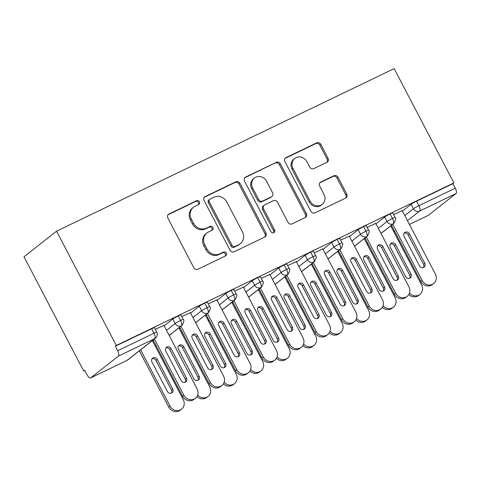 <?xml version="1.0" encoding="UTF-8"?>
<svg xmlns="http://www.w3.org/2000/svg" width="480" height="480" viewBox="0 0 480 480"><rect width="100%" height="100%" fill="white"/><g stroke="black" fill="none" stroke-linecap="round" stroke-linejoin="round"><path stroke-width="0.72" d="M199.428 201.75A2.19 2.01 51.8 0 0 196.602 200.694L168.984 213.99A3.126 2.874 51.8 0 0 167.826 218.004L193.824 267.732A3.126 2.874 51.8 0 0 197.868 269.244L225.486 255.948A2.19 2.01 51.8 0 0 226.296 253.14A2.19 2.01 51.8 0 0 223.464 252.078L219.888 253.8A10.008 9.198 51.8 0 1 206.952 248.964L204.786 244.818A10.008 9.198 51.8 0 1 206.916 232.95A10.008 9.198 51.8 0 1 208.482 231.972L212.052 230.256A2.19 2.01 51.8 0 0 212.862 227.442A2.19 2.01 51.8 0 0 210.03 226.386L206.46 228.108A10.008 9.198 51.8 0 1 193.518 223.272L191.352 219.126A10.008 9.198 51.8 0 1 193.482 207.258A10.008 9.198 51.8 0 1 195.048 206.28L198.624 204.558A2.19 2.01 51.8 0 0 199.428 201.75M198.39 204.672A2.19 2.01 51.8 0 0 195.612 201.468L168.048 214.74M225.252 256.062A2.19 2.01 51.8 0 0 222.48 252.858L218.904 254.574L219.888 253.8M211.818 230.364A2.19 2.01 51.8 0 0 209.046 227.16L205.47 228.882L206.46 228.108M326.928 162.318A3.126 2.874 51.8 0 0 328.08 158.304L320.79 144.354A3.126 2.874 51.8 0 0 316.746 142.842L286.074 157.608A3.126 2.874 51.8 0 0 284.922 161.622L310.92 211.356A3.126 2.874 51.8 0 0 314.958 212.868L345.63 198.096A3.126 2.874 51.8 0 0 346.788 194.082L337.974 177.228A3.126 2.874 51.8 0 0 333.93 175.722L320.808 182.04A3.126 2.874 51.8 0 0 319.65 186.054L324.018 194.412A8.364 7.686 51.8 0 1 322.242 204.336A8.364 7.686 51.8 0 1 310.116 201.108L292.998 168.366A8.364 7.686 51.8 0 1 294.78 158.448A8.364 7.686 51.8 0 1 306.906 161.67L309.756 167.13A3.126 2.874 51.8 0 0 313.8 168.642L326.928 162.318M116.292 345.462L56.55 231.186L394.164 68.628L453.906 182.904L116.292 345.462L115.308 346.236L117.66 350.742L154.002 333.24L151.65 328.74L115.308 346.236M239.952 183.276A3.126 2.874 51.8 0 0 235.914 181.764L205.242 196.53A3.126 2.874 51.8 0 0 204.084 200.544L230.082 250.272A3.126 2.874 51.8 0 0 234.126 251.784L264.798 237.018A3.126 2.874 51.8 0 0 265.95 233.004L239.952 183.276L238.968 184.05A3.126 2.874 51.8 0 0 234.924 182.538L204.306 197.28M245.658 177.072L276.33 162.306A3.126 2.874 51.8 0 1 280.374 163.818L306.366 213.546A3.126 2.874 51.8 0 1 305.214 217.56L292.086 223.878A3.126 2.874 51.8 0 1 288.048 222.366L277.5 202.2A3.126 2.874 51.8 0 0 273.456 200.688L264.75 204.882A3.126 2.874 51.8 0 0 263.598 208.896L274.572 229.89A2.19 2.01 51.8 0 1 274.104 232.488A2.19 2.01 51.8 0 1 270.936 231.642L244.506 181.086A3.126 2.874 51.8 0 1 245.658 177.072L244.758 177.78M56.55 231.186L24 256.794L83.742 371.07L84.852 370.536M118.386 356.124L90.768 377.856L127.11 360.354L154.728 338.628L118.386 356.124A4.776 1.842 -115.7 0 0 117.66 350.742M90.768 377.856A4.776 1.842 -115.7 0 1 90.636 377.94A4.776 1.842 -115.7 0 1 87.084 374.796L84.726 370.296L83.742 371.07M428.382 215.292A4.776 1.842 64.3 0 1 428.244 215.376L409.44 224.436L428.382 215.292L456 193.566L419.658 211.068L407.466 220.656M453.906 182.904L452.916 183.678L455.274 188.178A4.776 1.842 64.3 0 1 456 193.566M163.92 325.41L155.274 329.358M452.916 183.678L416.574 201.174L418.932 205.68L455.274 188.178M404.808 215.58L413.478 208.758L411.126 204.252L402.45 211.074M411.126 204.252A4.776 0.378 -27.6 0 1 416.574 201.174M151.65 328.74A4.776 0.378 -27.6 0 1 154.404 327.69L156.756 332.19A4.776 0.378 -27.6 0 0 154.002 333.24A4.776 1.842 -115.7 0 1 154.728 338.628A4.776 4.392 51.8 0 0 155.478 338.16A4.776 4.776 0 0 0 156.756 332.19M378.33 228.33L387 221.508L384.642 217.002A4.776 0.378 -27.6 0 1 390.096 213.924A4.776 0.378 -27.6 0 1 392.718 212.94L395.076 217.44A4.776 0.378 -27.6 0 0 392.448 218.43A4.776 1.842 64.3 0 1 393.18 223.818L380.982 233.406M384.642 217.002L375.972 223.824M402.234 210.66L393.588 214.608M351.846 241.08L360.516 234.258L358.164 229.752A4.776 0.378 -27.6 0 1 363.618 226.674A4.776 0.378 -27.6 0 1 366.24 225.69L368.592 230.19A4.776 0.378 -27.6 0 0 365.97 231.18A4.776 1.842 64.3 0 1 366.696 236.568L354.504 246.156M358.164 229.752L349.494 236.574M375.756 223.41L367.11 227.358M325.368 253.83L334.038 247.008L331.686 242.502A4.776 0.378 -27.6 0 1 337.134 239.424A4.776 0.378 -27.6 0 1 339.762 238.44L342.114 242.94A4.776 0.378 -27.6 0 0 339.492 243.93A4.776 1.842 64.3 0 1 340.218 249.318L328.026 258.906M331.686 242.502L323.016 249.324M349.278 236.16L340.632 240.108M298.89 266.574L307.56 259.758L305.208 255.252A4.776 0.378 -27.6 0 1 310.656 252.174A4.776 0.378 -27.6 0 1 313.284 251.19L315.636 255.69A4.776 0.378 -27.6 0 0 313.014 256.68A4.776 1.842 64.3 0 1 313.74 262.062L301.548 271.656M305.208 255.252L296.532 262.074M322.8 248.91L314.154 252.858M272.412 279.324L281.082 272.508L278.724 268.002A4.776 0.378 -27.6 0 1 284.178 264.924A4.776 0.378 -27.6 0 1 286.8 263.94L289.158 268.44A4.776 0.378 -27.6 0 0 286.53 269.43A4.776 1.842 64.3 0 1 287.262 274.812L275.064 284.406M278.724 268.002L270.054 274.824M296.316 261.66L287.676 265.608M245.928 292.074L254.604 285.258L252.246 280.752A4.776 0.378 -27.6 0 1 257.7 277.674A4.776 0.378 -27.6 0 1 260.322 276.69L262.674 281.19A4.776 0.378 -27.6 0 0 260.052 282.18A4.776 1.842 64.3 0 1 260.778 287.562L248.586 297.156M252.246 280.752L243.576 287.574M269.838 274.41L261.192 278.358M219.45 304.824L228.12 298.002L225.768 293.502A4.776 0.378 -27.6 0 1 231.216 290.424A4.776 0.378 -27.6 0 1 233.844 289.44L236.196 293.94A4.776 0.378 -27.6 0 0 233.574 294.93A4.776 1.842 64.3 0 1 234.3 300.312L222.108 309.906M225.768 293.502L217.098 300.324M243.36 287.16L234.714 291.108M192.972 317.574L201.642 310.752L199.29 306.252A4.776 0.378 -27.6 0 1 204.738 303.174A4.776 0.378 -27.6 0 1 207.366 302.19L209.718 306.69A4.776 0.378 -27.6 0 0 207.096 307.68A4.776 1.842 64.3 0 1 207.822 313.062L195.63 322.656M199.29 306.252L190.614 313.074M216.882 299.91L208.236 303.858M166.494 330.324L175.164 323.502L172.806 319.002A4.776 0.378 -27.6 0 1 178.26 315.924A4.776 0.378 -27.6 0 1 180.882 314.94L183.24 319.44A4.776 0.378 -27.6 0 0 180.612 320.43A4.776 1.842 64.3 0 1 181.344 325.812L169.146 335.406M172.806 319.002L164.136 325.824M190.398 312.66L181.758 316.602M156.12 345.654L155.34 346.272M178.26 315.924L180.612 320.43A4.776 0.378 -27.6 0 0 175.164 323.502A4.776 4.392 51.8 0 0 181.344 325.812A4.776 4.392 51.8 0 0 181.956 325.416L169.182 335.466M182.604 332.904L181.818 333.522M204.738 303.174L207.096 307.68A4.776 0.378 -27.6 0 0 201.642 310.752A4.776 4.392 51.8 0 0 207.822 313.062A4.776 4.392 51.8 0 0 208.44 312.666L195.66 322.716M209.082 320.154L208.296 320.772M231.216 290.424L233.574 294.93A4.776 0.378 -27.6 0 0 228.12 298.002A4.776 4.392 51.8 0 0 234.3 300.312A4.776 4.392 51.8 0 0 234.918 299.916L222.138 309.966M235.56 307.404L234.774 308.022M257.7 277.674L260.052 282.18A4.776 0.378 -27.6 0 0 254.604 285.258A4.776 4.392 51.8 0 0 260.778 287.562A4.776 4.392 51.8 0 0 261.396 287.166L248.616 297.216M262.038 294.654L261.258 295.272M284.178 264.924L286.53 269.43A4.776 0.378 -27.6 0 0 281.082 272.508A4.776 4.392 51.8 0 0 287.262 274.812A4.776 4.392 51.8 0 0 287.874 274.416L275.1 284.466M288.522 281.904L287.736 282.522M310.656 252.174L313.014 256.68A4.776 0.378 -27.6 0 0 307.56 259.758A4.776 4.392 51.8 0 0 313.74 262.062A4.776 4.392 51.8 0 0 314.358 261.666L301.578 271.716M315 269.154L314.214 269.772M337.134 239.424L339.492 243.93A4.776 0.378 -27.6 0 0 334.038 247.008A4.776 4.392 51.8 0 0 340.218 249.318A4.776 4.392 51.8 0 0 340.836 248.916L328.056 258.966M341.478 256.404L340.692 257.022M363.618 226.674L365.97 231.18A4.776 0.378 -27.6 0 0 360.516 234.258A4.776 4.392 51.8 0 0 366.696 236.568A4.776 4.392 51.8 0 0 367.314 236.166L354.534 246.216M367.956 243.654L367.176 244.272M390.096 213.924L392.448 218.43A4.776 0.378 -27.6 0 0 387 221.508A4.776 4.392 51.8 0 0 393.18 223.818A4.776 4.392 51.8 0 0 393.792 223.416L381.018 233.466M193.482 207.258L192.498 208.032A10.008 9.198 51.8 0 0 190.368 219.9L191.352 219.126M205.47 228.882A10.008 9.198 51.8 0 1 192.534 224.046L190.368 219.9M206.916 232.95L205.926 233.724A10.008 9.198 51.8 0 0 203.796 245.598L204.786 244.818M218.904 254.574A10.008 9.198 51.8 0 1 205.962 249.738L203.796 245.598M264.744 237.042A3.126 2.874 51.8 0 0 264.966 233.778L238.968 184.05M210.12 199.02A2.19 2.01 51.8 0 0 209.316 201.834L232.134 245.484A2.19 2.01 51.8 0 0 234.966 246.54L238.734 244.728A10.008 9.198 51.8 0 0 240.3 243.75A10.008 9.198 51.8 0 0 242.43 231.882L226.83 202.044A10.008 9.198 51.8 0 0 213.894 197.208L210.12 199.02M209.778 199.236L208.794 200.01A2.19 2.01 51.8 0 0 208.326 202.608L209.316 201.834M240.3 243.75L239.31 244.53A10.008 9.198 51.8 0 1 237.75 245.502L233.976 247.32A2.19 2.01 51.8 0 1 231.15 246.258L208.326 202.608M244.722 177.822L276.33 162.306M305.16 217.584A3.126 2.874 51.8 0 0 305.382 214.32L279.384 164.592A3.126 2.874 51.8 0 0 275.34 163.08M264.264 205.188L263.274 205.962A3.126 2.874 51.8 0 0 262.608 209.67L273.588 230.67L274.572 229.89M273.546 232.788A2.19 2.01 51.8 0 0 273.588 230.67M266.562 181.272A8.364 7.686 51.8 0 0 254.436 178.044A8.364 7.686 51.8 0 0 252.654 187.968L258.684 199.5A3.126 2.874 51.8 0 0 262.728 201.012L271.434 196.818A3.126 2.874 51.8 0 0 272.592 192.804L266.562 181.272M254.436 178.044L253.452 178.818A8.364 7.686 51.8 0 0 251.67 188.742L252.654 187.968M271.926 196.518L270.936 197.292A3.126 2.874 51.8 0 1 270.45 197.598L261.744 201.786A3.126 2.874 51.8 0 1 257.7 200.28L251.67 188.742M294.78 158.448L293.796 159.222A8.364 7.686 51.8 0 0 292.014 169.146L292.998 168.366M322.242 204.336L321.252 205.11A8.364 7.686 51.8 0 1 309.126 201.882L292.014 169.146M345.582 198.12A3.126 2.874 51.8 0 0 345.798 194.862L336.99 178.008A3.126 2.874 51.8 0 0 332.946 176.496L319.872 182.79M326.874 162.348A3.126 2.874 51.8 0 0 327.096 159.084L319.8 145.128A3.126 2.874 51.8 0 0 315.756 143.622L285.138 158.364M140.634 349.842L170.034 406.086A7.962 7.32 51.8 0 0 181.578 409.158A7.962 7.32 51.8 0 0 183.276 399.708L152.376 340.602M181.578 409.158L180.3 410.166A7.962 7.32 -128.2 0 1 168.756 407.094L170.034 406.086M157.23 359.4A3.186 2.928 51.8 0 0 152.616 358.176A3.186 2.928 51.8 0 0 151.938 361.95L167.388 391.506A3.186 2.928 51.8 0 0 172.002 392.736A3.186 2.928 51.8 0 0 172.68 388.956L157.23 359.4L155.952 360.414A3.186 2.928 51.8 0 0 152.052 358.776M139.35 350.85L168.756 407.094M171.282 393.138A3.186 2.928 51.8 0 0 171.402 389.964L155.952 360.414M182.562 396.228L183.846 395.22A7.962 7.32 51.8 0 0 195.39 398.292L194.106 399.3A7.962 7.32 -128.2 0 1 182.562 396.228L153.162 339.984M195.39 398.292A7.962 7.32 51.8 0 0 197.088 388.848L163.83 325.236M165.858 347.916A3.186 2.928 -128.2 0 1 169.758 349.548L185.208 379.104A3.186 2.928 -128.2 0 1 185.094 382.278M183.846 395.22L154.44 338.976M181.194 380.64L165.744 351.09A3.186 2.928 -128.2 0 1 166.422 347.31A3.186 2.928 -128.2 0 1 171.042 348.54L186.492 378.09A3.186 2.928 -128.2 0 1 185.814 381.87A3.186 2.928 -128.2 0 1 181.194 380.64M197.664 395.016A7.962 7.32 51.8 0 0 208.062 396.408A7.962 7.32 51.8 0 0 209.754 386.958L178.854 327.852M208.062 396.408L206.778 397.416A7.962 7.32 -128.2 0 1 196.926 396.588M183.714 346.656A3.186 2.928 51.8 0 0 179.094 345.426A3.186 2.928 51.8 0 0 178.416 349.206L193.866 378.756A3.186 2.928 51.8 0 0 198.486 379.986A3.186 2.928 51.8 0 0 199.164 376.206L183.714 346.656L182.43 347.664A3.186 2.928 51.8 0 0 178.53 346.026M197.766 380.388A3.186 2.928 51.8 0 0 197.88 377.214L182.43 347.664M224.148 382.266A7.962 7.32 51.8 0 0 234.54 383.658A7.962 7.32 51.8 0 0 236.232 374.208L205.338 315.102M234.54 383.658L233.256 384.666A7.962 7.32 -128.2 0 1 223.404 383.838M210.192 333.906A3.186 2.928 51.8 0 0 205.572 332.676A3.186 2.928 51.8 0 0 204.894 336.456L220.344 366.006A3.186 2.928 51.8 0 0 224.964 367.236A3.186 2.928 51.8 0 0 225.642 363.456L210.192 333.906L208.908 334.914A3.186 2.928 51.8 0 0 205.008 333.276M224.244 367.638A3.186 2.928 51.8 0 0 224.358 364.464L208.908 334.914M250.626 369.516A7.962 7.32 51.8 0 0 261.018 370.908A7.962 7.32 51.8 0 0 262.716 361.458L231.816 302.358M261.018 370.908L259.734 371.916A7.962 7.32 -128.2 0 1 249.882 371.094M236.67 321.156A3.186 2.928 51.8 0 0 232.05 319.926A3.186 2.928 51.8 0 0 231.372 323.706L246.822 353.256A3.186 2.928 51.8 0 0 251.442 354.486A3.186 2.928 51.8 0 0 252.12 350.706L236.67 321.156L235.386 322.164A3.186 2.928 51.8 0 0 231.492 320.526M250.722 354.888A3.186 2.928 51.8 0 0 250.836 351.714L235.386 322.164M277.104 356.766A7.962 7.32 51.8 0 0 287.496 358.158A7.962 7.32 51.8 0 0 289.194 348.708L258.294 289.608M287.496 358.158L286.218 359.166A7.962 7.32 -128.2 0 1 276.366 358.344M263.148 308.406A3.186 2.928 51.8 0 0 258.534 307.176A3.186 2.928 51.8 0 0 257.856 310.956L273.306 340.506A3.186 2.928 51.8 0 0 277.92 341.736A3.186 2.928 51.8 0 0 278.598 337.956L263.148 308.406L261.87 309.414A3.186 2.928 51.8 0 0 257.97 307.776M277.2 342.144A3.186 2.928 51.8 0 0 277.32 338.964L261.87 309.414M209.04 383.478L210.324 382.47A7.962 7.32 51.8 0 0 221.868 385.542L220.584 386.55A7.962 7.32 -128.2 0 1 209.04 383.478L179.64 327.24M221.868 385.542A7.962 7.32 51.8 0 0 223.566 376.098L190.308 312.486M192.342 335.166A3.186 2.928 -128.2 0 1 196.236 336.798L211.686 366.354A3.186 2.928 -128.2 0 1 211.572 369.528M210.324 382.47L180.924 326.226M207.678 367.89L192.228 338.34A3.186 2.928 -128.2 0 1 192.906 334.56A3.186 2.928 -128.2 0 1 197.52 335.79L212.97 365.34A3.186 2.928 -128.2 0 1 212.292 369.12A3.186 2.928 -128.2 0 1 207.678 367.89M235.524 370.728L236.802 369.72A7.962 7.32 51.8 0 0 248.346 372.792L247.068 373.8A7.962 7.32 -128.2 0 1 235.524 370.728L206.118 314.49M248.346 372.792A7.962 7.32 51.8 0 0 250.044 363.348L216.792 299.736M218.82 322.416A3.186 2.928 -128.2 0 1 222.72 324.048L238.17 353.604A3.186 2.928 -128.2 0 1 238.056 356.778M236.802 369.72L207.402 313.482M234.156 355.14L218.706 325.59A3.186 2.928 -128.2 0 1 219.384 321.81A3.186 2.928 -128.2 0 1 223.998 323.04L239.448 352.59A3.186 2.928 -128.2 0 1 238.77 356.37A3.186 2.928 -128.2 0 1 234.156 355.14M262.002 357.978L263.286 356.97A7.962 7.32 51.8 0 0 274.83 360.042L273.546 361.05A7.962 7.32 -128.2 0 1 262.002 357.978L232.602 301.74M274.83 360.042A7.962 7.32 51.8 0 0 276.522 350.598L243.27 286.986M245.298 309.666A3.186 2.928 -128.2 0 1 249.198 311.298L264.648 340.854A3.186 2.928 -128.2 0 1 264.534 344.028M263.286 356.97L233.88 300.732M260.634 342.39L245.184 312.84A3.186 2.928 -128.2 0 1 245.862 309.06A3.186 2.928 -128.2 0 1 250.482 310.29L265.932 339.84A3.186 2.928 -128.2 0 1 265.254 343.62A3.186 2.928 -128.2 0 1 260.634 342.39M288.48 345.228L289.764 344.22A7.962 7.32 51.8 0 0 301.308 347.292L300.024 348.3A7.962 7.32 -128.2 0 1 288.48 345.228L259.08 288.99M301.308 347.292A7.962 7.32 51.8 0 0 303.006 337.848L269.748 274.236M271.776 296.916A3.186 2.928 -128.2 0 1 275.676 298.548L291.126 328.104A3.186 2.928 -128.2 0 1 291.012 331.278M289.764 344.22L260.358 287.982M287.112 329.646L271.662 300.09A3.186 2.928 -128.2 0 1 272.34 296.31A3.186 2.928 -128.2 0 1 276.96 297.54L292.41 327.096A3.186 2.928 -128.2 0 1 291.732 330.87A3.186 2.928 -128.2 0 1 287.112 329.646M303.582 344.016A7.962 7.32 51.8 0 0 313.98 345.408A7.962 7.32 51.8 0 0 315.672 335.958L284.772 276.858M313.98 345.408L312.696 346.416A7.962 7.32 -128.2 0 1 302.844 345.594M289.632 295.656A3.186 2.928 51.8 0 0 285.012 294.426A3.186 2.928 51.8 0 0 284.334 298.206L299.784 327.756A3.186 2.928 51.8 0 0 304.404 328.986A3.186 2.928 51.8 0 0 305.082 325.206L289.632 295.656L288.348 296.664A3.186 2.928 51.8 0 0 284.448 295.026M303.684 329.394A3.186 2.928 51.8 0 0 303.798 326.214L288.348 296.664M314.958 332.478L316.242 331.47A7.962 7.32 51.8 0 0 327.786 334.542L326.502 335.55A7.962 7.32 -128.2 0 1 314.958 332.478L285.558 276.24M327.786 334.542A7.962 7.32 51.8 0 0 329.484 325.098L296.226 261.486M298.26 284.166A3.186 2.928 -128.2 0 1 302.154 285.798L317.604 315.354A3.186 2.928 -128.2 0 1 317.49 318.528M316.242 331.47L286.842 275.232M313.596 316.896L298.146 287.34A3.186 2.928 -128.2 0 1 298.824 283.56A3.186 2.928 -128.2 0 1 303.438 284.79L318.888 314.346A3.186 2.928 -128.2 0 1 318.21 318.12A3.186 2.928 -128.2 0 1 313.596 316.896M330.066 331.266A7.962 7.32 51.8 0 0 340.458 332.658A7.962 7.32 51.8 0 0 342.15 323.208L311.256 264.108M340.458 332.658L339.174 333.666A7.962 7.32 -128.2 0 1 329.322 332.844M316.11 282.906A3.186 2.928 51.8 0 0 311.49 281.676A3.186 2.928 51.8 0 0 310.812 285.456L326.262 315.006A3.186 2.928 51.8 0 0 330.882 316.236A3.186 2.928 51.8 0 0 331.56 312.456L316.11 282.906L314.826 283.914A3.186 2.928 51.8 0 0 310.926 282.276M330.162 316.644A3.186 2.928 51.8 0 0 330.276 313.464L314.826 283.914M341.442 319.728L342.72 318.72A7.962 7.32 51.8 0 0 354.264 321.792L352.986 322.8A7.962 7.32 -128.2 0 1 341.442 319.728L312.036 263.49M354.264 321.792A7.962 7.32 51.8 0 0 355.962 312.348L322.71 248.736M324.738 271.416A3.186 2.928 -128.2 0 1 328.638 273.048L344.088 302.604A3.186 2.928 -128.2 0 1 343.974 305.778M342.72 318.72L313.32 262.482M340.074 304.146L324.624 274.59A3.186 2.928 -128.2 0 1 325.302 270.81A3.186 2.928 -128.2 0 1 329.916 272.04L345.366 301.596A3.186 2.928 -128.2 0 1 344.688 305.37A3.186 2.928 -128.2 0 1 340.074 304.146M356.544 318.516A7.962 7.32 51.8 0 0 366.936 319.908A7.962 7.32 51.8 0 0 368.634 310.458L337.734 251.358M366.936 319.908L365.652 320.916A7.962 7.32 -128.2 0 1 355.8 320.094M342.588 270.156A3.186 2.928 51.8 0 0 337.968 268.926A3.186 2.928 51.8 0 0 337.29 272.706L352.74 302.256A3.186 2.928 51.8 0 0 357.36 303.486A3.186 2.928 51.8 0 0 358.038 299.706L342.588 270.156L341.304 271.164A3.186 2.928 51.8 0 0 337.41 269.526M356.64 303.894A3.186 2.928 51.8 0 0 356.754 300.714L341.304 271.164M367.92 306.978L369.204 305.97A7.962 7.32 51.8 0 0 380.748 309.042L379.464 310.05A7.962 7.32 -128.2 0 1 367.92 306.978L338.514 250.74M380.748 309.042A7.962 7.32 51.8 0 0 382.44 299.598L349.188 235.986M351.216 258.666A3.186 2.928 -128.2 0 1 355.116 260.298L370.566 289.854A3.186 2.928 -128.2 0 1 370.452 293.028M369.204 305.97L339.798 249.732M366.552 291.396L351.102 261.84A3.186 2.928 -128.2 0 1 351.78 258.06A3.186 2.928 -128.2 0 1 356.4 259.29L371.85 288.846A3.186 2.928 -128.2 0 1 371.172 292.62A3.186 2.928 -128.2 0 1 366.552 291.396M383.022 305.766A7.962 7.32 51.8 0 0 393.414 307.158A7.962 7.32 51.8 0 0 395.112 297.714L364.212 238.608M393.414 307.158L392.136 308.166A7.962 7.32 -128.2 0 1 382.284 307.344M369.066 257.406A3.186 2.928 51.8 0 0 364.452 256.176A3.186 2.928 51.8 0 0 363.774 259.956L379.224 289.506A3.186 2.928 51.8 0 0 383.838 290.736A3.186 2.928 51.8 0 0 384.516 286.956L369.066 257.406L367.788 258.414A3.186 2.928 51.8 0 0 363.888 256.782M383.118 291.144A3.186 2.928 51.8 0 0 383.238 287.964L367.788 258.414M394.398 294.228L395.682 293.22A7.962 7.32 51.8 0 0 407.226 296.292L405.942 297.306A7.962 7.32 -128.2 0 1 394.398 294.228L364.998 237.99M407.226 296.292A7.962 7.32 51.8 0 0 408.918 286.848L375.666 223.236M377.694 245.916A3.186 2.928 -128.2 0 1 381.594 247.548L397.044 277.104A3.186 2.928 -128.2 0 1 396.93 280.278M395.682 293.22L366.276 236.982M393.03 278.646L377.58 249.09A3.186 2.928 -128.2 0 1 378.258 245.31A3.186 2.928 -128.2 0 1 382.878 246.54L398.328 276.096A3.186 2.928 -128.2 0 1 397.65 279.87A3.186 2.928 -128.2 0 1 393.03 278.646M409.5 293.016A7.962 7.32 51.8 0 0 419.898 294.408A7.962 7.32 51.8 0 0 421.59 284.964L390.69 225.858M419.898 294.408L418.614 295.416A7.962 7.32 -128.2 0 1 408.762 294.594M395.55 244.656A3.186 2.928 51.8 0 0 390.93 243.426A3.186 2.928 51.8 0 0 390.252 247.206L405.702 276.756A3.186 2.928 51.8 0 0 410.322 277.986A3.186 2.928 51.8 0 0 411 274.206L395.55 244.656L394.266 245.664A3.186 2.928 51.8 0 0 390.366 244.032M409.602 278.394A3.186 2.928 51.8 0 0 409.716 275.214L394.266 245.664M420.876 281.484L422.16 280.47A7.962 7.32 51.8 0 0 433.704 283.542L432.42 284.556A7.962 7.32 -128.2 0 1 420.876 281.484L391.476 225.24M433.704 283.542A7.962 7.32 51.8 0 0 435.402 274.098L402.144 210.486M404.178 233.166A3.186 2.928 -128.2 0 1 408.072 234.798L423.522 264.354A3.186 2.928 -128.2 0 1 423.408 267.528M422.16 280.47L392.76 224.232M419.514 265.896L404.058 236.34A3.186 2.928 -128.2 0 1 404.742 232.56A3.186 2.928 -128.2 0 1 409.356 233.79L424.806 263.346A3.186 2.928 -128.2 0 1 424.128 267.126A3.186 2.928 -128.2 0 1 419.514 265.896M195.612 201.468L196.602 200.694M222.48 252.858L223.464 252.078M209.046 227.16L210.03 226.386M90.636 377.94L126.978 360.438A4.776 1.842 -115.7 0 0 127.11 360.354A4.776 4.392 51.8 0 0 127.86 359.892L155.478 338.16M394.44 230.904L393.654 231.522M394.752 231.504L393.87 231.93L394.746 231.492M418.932 205.68A4.776 1.842 64.3 0 1 419.658 211.068A4.776 4.392 51.8 0 1 413.478 208.758A4.776 0.378 -27.6 0 1 418.932 205.68M152.682 341.19L153.468 340.572M179.16 328.44L179.946 327.822M205.644 315.69L206.424 315.072M232.122 302.94L232.902 302.322M258.6 290.19L259.386 289.572M285.078 277.44L285.864 276.822M311.562 264.69L312.342 264.072M338.04 251.94L338.82 251.322M364.518 239.19L365.304 238.572M390.996 226.44L391.782 225.822M192.534 224.046L193.518 223.272M205.962 249.738L206.952 248.964M168.084 214.698L168.984 213.99M264.966 233.778L265.95 233.004M204.342 197.238L205.242 196.53M234.924 182.538L235.914 181.764M231.15 246.258L232.134 245.484M233.976 247.32L234.966 246.54M237.75 245.502L238.734 244.728M279.384 164.592L280.374 163.818M305.382 214.32L306.366 213.546M262.608 209.67L263.598 208.896M257.7 200.28L258.684 199.5M261.744 201.786L262.728 201.012M270.45 197.598L271.434 196.818M309.126 201.882L310.116 201.108M319.908 182.748L320.808 182.04M332.946 176.496L333.93 175.722M336.99 178.008L337.974 177.228M345.798 194.862L346.788 194.082M285.174 158.322L286.074 157.608M315.756 143.622L316.746 142.842M319.8 145.128L320.79 144.354M327.096 159.084L328.08 158.304M171.402 389.964L172.68 388.956M171.042 348.54L169.758 349.548M186.492 378.09L185.208 379.104M197.88 377.214L199.164 376.206M224.358 364.464L225.642 363.456M250.836 351.714L252.12 350.706M277.32 338.964L278.598 337.956M197.52 335.79L196.236 336.798M212.97 365.34L211.686 366.354M223.998 323.04L222.72 324.048M239.448 352.59L238.17 353.604M250.482 310.29L249.198 311.298M265.932 339.84L264.648 340.854M276.96 297.54L275.676 298.548M292.41 327.096L291.126 328.104M303.798 326.214L305.082 325.206M303.438 284.79L302.154 285.798M318.888 314.346L317.604 315.354M330.276 313.464L331.56 312.456M329.916 272.04L328.638 273.048M345.366 301.596L344.088 302.604M356.754 300.714L358.038 299.706M356.4 259.29L355.116 260.298M371.85 288.846L370.566 289.854M383.238 287.964L384.516 286.956M382.878 246.54L381.594 247.548M398.328 276.096L397.044 277.104M409.716 275.214L411 274.206M409.356 233.79L408.072 234.798M424.806 263.346L423.522 264.354M126.978 360.438A4.776 4.776 0 0 0 127.86 359.892M156.156 345.714L155.37 346.332M181.956 325.416C183.984 322.014 184.41 320.022 183.24 319.44M182.634 332.964L181.848 333.582M208.44 312.666C210.468 309.264 210.894 307.272 209.718 306.69M209.112 320.214L208.326 320.832M234.918 299.916C236.946 296.514 237.372 294.522 236.196 293.94M235.59 307.464L234.81 308.082M261.396 287.166C263.424 283.764 263.85 281.772 262.674 281.19M262.074 294.714L261.288 295.332M287.874 274.416C289.902 271.014 290.328 269.022 289.158 268.44M288.552 281.964L287.766 282.582M314.358 261.666C316.386 258.264 316.812 256.272 315.636 255.69M315.03 269.214L314.244 269.832M340.836 248.916C342.864 245.514 343.29 243.522 342.114 242.94M341.508 256.464L340.728 257.082M367.314 236.166C369.342 232.764 369.768 230.772 368.592 230.19M367.992 243.714L367.206 244.332M393.792 223.416C395.82 220.014 396.246 218.022 395.076 217.44"/></g></svg>
